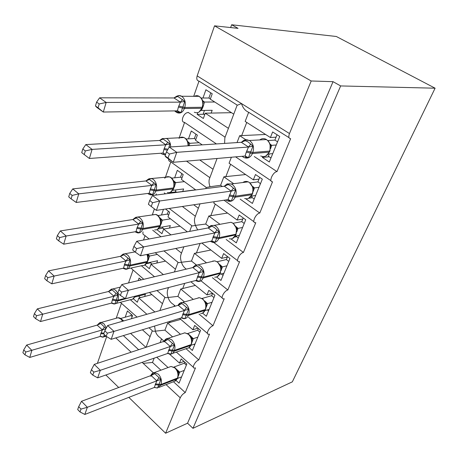 <?xml version="1.0" encoding="UTF-8"?>
<svg xmlns="http://www.w3.org/2000/svg" width="458" height="458" viewBox="0 0 458 458"><rect width="100%" height="100%" fill="white"/><g stroke="black" fill="none" stroke-linecap="round" stroke-linejoin="round"><path stroke-width="0.69" d="M173.468 381.743L185.238 392.575C183.085 393.657 181.425 395.397 180.252 397.807L165.613 433.239L187.562 423.209L192.961 428.322L292.33 381.846L435.1 88.199L336.309 36.485L231.634 24.761L230.637 27.566M225.096 137.188L188.106 112.336M228.422 128.349L205.253 113.206L203.352 118.496L197.163 114.408L197.799 112.616M202.986 98.001L205.905 89.762L212.237 93.77L210.296 99.174L233.763 114.145M193.7 96.312L199.012 81.1C196.923 80.711 196.316 78.976 197.169 75.885L214.539 25.831L311.2 80.986L333.046 81.667L187.562 423.209M231.456 112.679L205.253 113.206M185.238 392.575L195.48 367.9L194.295 368.095C191.507 367.969 195.297 361.059 198.789 359.931L209.512 334.111L208.482 334.266C205.453 334.203 209.369 326.777 212.976 325.77L224.208 298.725L223.349 298.839C220.063 298.856 224.105 290.841 227.838 289.983L239.614 261.627L238.944 261.701C235.383 261.816 239.568 253.137 243.421 252.45L255.787 222.68L255.318 222.725C251.471 222.954 255.799 213.525 259.789 213.039L272.533 181.769C268.388 182.129 272.871 171.853 276.993 171.613L254.276 156.544M289.038 137.669L248.631 112.279C245.196 110.756 242.809 107.853 241.475 103.565L237.072 105.351L224.855 137.824L224.592 143.4M276.993 171.613L290.641 138.677C288.735 138.476 288.345 136.765 289.473 133.547L197.169 75.885M209.867 177.675L186.526 161.142M213.033 169.254L199.774 159.985M188.49 138.843L191.278 130.994L197.375 135.127L195.526 140.28L202.236 144.871M179.215 137.795L184.574 122.452M222.307 186.492L220.607 185.284L210.01 186.738C208.837 183.28 208.705 180.486 209.609 178.368M259.789 213.039L240.192 199.161M195.348 216.268L182.353 206.489M165.538 193.837L164.285 192.892M198.371 208.241L193.717 204.783M169.408 192.612L170.044 193.253M174.664 177.807L177.326 170.313L183.206 174.567L181.442 179.479L195.778 189.921M165.424 177.298L170.794 161.914M195.635 189.818L176.851 192.246M209.14 226.647L205.699 224.059L195.389 225.388C194.249 221.998 194.14 219.205 195.074 217.012L200.026 203.833M197.661 229.899L195.389 225.388C192.744 225.977 191.547 226.103 191.782 225.754M243.421 252.45L226.178 239.471M181.494 253.102L175.695 248.488M160.958 236.757L152.709 230.191M170.971 234.885L163.615 229.097L161.96 233.695L156.894 229.681M160.208 218.54L160.334 218.191M161.462 215.014L163.483 209.323M187.322 231.828L167.994 216.903L169.683 212.209L165.515 209.014M152.274 214.968L154.398 208.871M180.023 226.189L163.615 229.097M196.27 264.861L191.478 261.049L181.437 262.262C180.332 258.936 180.252 256.142 181.202 253.887L183.87 246.793M186.303 269.132C183.984 267.535 182.364 265.245 181.437 262.262C178.958 262.72 177.819 262.726 178.025 262.274L163.953 250.915M227.838 289.983L212.415 277.708M168.258 288.288L167.645 287.773M154.483 276.741L141.373 265.755M163.363 274.617L150.957 264.323L149.377 268.72L144.94 265.022M155.222 252.724L175.437 269.201M143.526 240.015L145.049 235.664M165.504 261.106L150.957 264.323M184.517 301.914L177.899 296.372L168.115 297.477C167.038 294.213 166.981 291.425 167.949 289.113L168.544 287.538M175.34 306.121L173.135 304.249C170.719 302.79 169.048 300.534 168.115 297.477C165.842 297.809 164.754 297.723 164.857 297.219L156.98 290.532M212.976 325.77L199.012 314.068M146.892 314.28L130.335 299.715M154.867 311.99L138.843 298.032L137.331 302.246L133.381 298.788M138.173 280.639L139.089 278.058L141.259 279.901M149.405 292.49L162.47 303.683M128.538 282.947L132.997 270.168M151.884 294.614L138.843 298.032M172.574 336.87L164.92 330.138L155.382 331.145L154.564 326.062M164.096 341.193L160.025 337.575C157.798 336.143 156.247 334.002 155.382 331.145C153.293 331.369 152.256 331.208 152.274 330.665L149.01 327.762M198.789 359.931L186.022 348.698M248.66 112.296L245.156 121.422L270.392 137.526L272.636 131.956L279.752 136.45L269.321 162L262.377 157.415L269.195 156.791M262.715 156.584L262.377 157.415M245.803 139.707L239.666 135.7L237.021 142.587M265.6 134.469L239.666 135.7M231.387 157.231L229.08 163.231L253.348 179.822L255.484 174.527L262.32 179.158L252.404 203.444L245.757 198.761M233.677 183.687L223.859 176.822L220.607 185.284M245.625 174.544L223.859 176.822M214.298 201.692L213.777 203.037L237.135 220.052L239.168 215.014L245.74 219.766L236.305 242.877L231.015 238.916M219.995 224.317L208.802 215.993L205.699 224.059M227.54 213.062L208.802 215.993M201.875 243.066L221.695 258.369L223.63 253.566L229.956 258.421L220.968 280.439L216.565 276.958M206.478 262.823L194.438 253.348L191.478 261.049M210.869 250.011L194.438 253.348M190.854 281.767L206.97 294.906L208.819 290.326L214.916 295.261L206.34 316.272L202.585 313.135M193.276 299.423L180.727 289.015L177.899 296.372M195.337 285.426L180.727 289.015M174.446 305.36L174.006 306.499M179.639 318.402L192.915 329.777L194.679 325.403L200.564 330.413L192.371 350.479L189.12 347.622M180.463 334.283L167.628 323.102L164.92 330.138M180.761 319.363L167.628 323.102M138.665 349.712L123.339 335.605M145.89 347.324L130.604 333.39M125.2 317.205L127.427 310.925L132.562 315.51L131.412 318.716M142.392 329.783L150.064 336.67M116.212 318.241L121.456 303.219M160.907 370.184L152.503 362.45L154.151 358.162M153.384 372.841L143.194 363.366L152.503 362.45M161.542 338.92L160.123 342.618M169.517 354.143L179.49 363.102L181.173 358.917L186.858 363.995L179.026 383.169L176.153 380.535M168.063 367.545L156.768 357.246M311.2 80.986L289.473 133.547M216.434 143.938L184.356 122.303C179.96 122.257 183.635 112.433 188.015 112.594M231.634 24.761L238.051 28.362L214.539 25.831M106.68 336.619L97.399 363.349M137.045 317.102L120.334 302.332M143.76 279.306L130.896 268.062M149.142 238.967L144.344 235.097C143.068 234.771 142.633 233.706 143.039 231.897M155.794 195.097L156.355 193.906M206.289 187.448L170.399 161.628C169.151 161.428 168.544 160.529 168.573 158.932M270.392 137.526L276.065 137.177M253.348 179.822L259.028 179.112M237.135 220.052L242.82 219.016M221.695 258.369L227.374 257.03M206.97 294.906L212.529 293.326M192.915 329.777L197.902 328.146M179.49 363.102L184.001 361.442M165.613 433.239L128.818 397.372M118.702 387.508L105.867 374.999M333.046 81.667L340.655 85.938L192.961 428.322M435.1 88.199L340.655 85.938M146.543 263.676L150.482 262.812M158.256 228.96L162.996 228.124M169.363 192.744L176.101 191.879M197.163 114.408L204.268 114.254M210.01 186.738L206.157 187.534M234.525 237.095L236.397 236.706M248.866 198.257L252.375 197.719M177.985 377.529L178.299 373.344L177.521 370.848M150.745 376.264L153.779 372.755L160.918 379.39L157.529 387.983L155.102 387.514M78.684 406.675L77.694 409.549L80.018 411.96L81.014 409.086L78.684 406.675L81.507 401.288L151.203 375.463L153.779 372.755M81.507 401.288L87.346 407.276L156.808 380.838L151.094 375.503M81.014 409.086L87.346 407.276L84.833 414.45L154.294 387.479L156.808 380.838M181.597 376.877L177.641 378.411M184.7 362.066L184.231 363.228L174.051 367.001M174.092 367.053L179.708 372.125L178.38 375.886M184.242 370.396L179.708 372.125M184.231 363.228L186.383 365.152M177.95 372.904L179.605 372.159M160.918 379.39L156.917 380.798M157.529 387.983L154.294 387.479M84.833 414.45L80.018 411.96M181.414 377.323L181.128 377.06M97.148 325.128L26.65 345.051L31.86 350.393L29.753 357.435L100.159 336.47L100.777 333.693L102.409 329.903L97.148 325.128L99.907 322.718L106.01 328.586M25.808 352.019L23.73 349.872L22.9 352.694L24.972 354.841L25.808 352.019L102.294 329.937M132.156 316.65L130.959 315.579L120.654 318.487M121.462 319.094L123.723 320.926M130.959 315.579L131.366 314.44M104.355 334.592L103.428 337.134L101.126 336.458M117.7 317.823L117.328 317.829M105.54 335.703L102.901 337.202L100.17 336.464L103.428 337.134M102.409 329.903L105.466 328.964M24.972 354.841L29.753 357.435M26.65 345.051L23.73 349.872M191.559 344.095L191.879 339.687L191.066 337.162L192.016 338.405L193.276 338.668L191.971 342.395M164.021 341.96L167.05 338.554L174.452 345.109L170.897 354.108L168.418 353.399M91.411 369.726L90.369 372.749L92.785 375.136L93.833 372.108L91.411 369.726L94.239 364.391L164.359 341.221L167.05 338.554M94.239 364.391L100.308 370.31L170.279 346.494L164.359 341.221M93.833 372.108L100.308 370.31L97.663 377.856L167.645 353.456L170.279 346.494M195.062 343.895L191.072 345.286M198.331 328.512L197.638 330.224L187.7 333.51M189.789 335.222L193.247 338.622M197.827 337.117L193.276 338.668M197.638 330.224L199.865 332.124M184.637 332.914L184.219 332.92M191.559 339.281L193.173 338.697M174.452 345.109L170.387 346.454M170.897 354.108L167.645 353.456M97.663 377.856L92.785 375.136M194.673 344.851L193.997 344.267M205.768 309.087L206.1 304.438L205.276 301.982M104.813 330.808L103.72 333.996L106.227 336.349L107.338 333.161L104.813 330.808L107.653 325.535L178.374 305.246L180.962 302.698L188.639 309.161L184.912 318.602L182.353 318.167L182.358 317.76M107.653 325.535L113.968 331.369L184.408 310.478L178.259 305.28M107.338 333.161L113.968 331.369L111.179 339.326L181.637 317.789L184.408 310.478M209.151 309.379L205.132 310.61M212.604 293.389L211.665 295.702L202.081 298.45M204.611 300.843L207.485 303.637L206.203 307.312M212.048 302.28L207.485 303.637M211.665 295.702L213.972 297.574M198.909 297.82L198.194 297.803M205.802 304.072L207.382 303.665M188.639 309.161L184.517 310.444M184.912 318.602L181.637 317.789M111.179 339.326L106.227 336.349M208.533 310.89L207.365 309.923M221.162 268.543L221.122 267.14L221.008 267.489L220.745 267.157L217.63 262.016L214.791 260.854L211.35 261.667M118.954 289.759L117.798 293.12L120.414 295.433L121.582 292.067L118.954 289.759L121.794 284.555L192.967 267.535L195.56 265.079L199.053 267.358L203.529 271.434L199.619 281.344L196.986 280.926L196.986 280.353M121.794 284.555L128.372 290.298L199.236 272.67L192.852 267.564M121.582 292.067L128.372 290.298L125.429 298.69L196.322 280.359L199.236 272.67M223.916 273.22L219.84 274.273M227.557 256.583L226.349 259.554L217.218 261.736M219.926 264.61L222.382 266.917L221.128 270.535M226.95 265.783L222.382 266.917M226.349 259.554L228.742 261.398M213.926 261.054L212.844 260.991M220.745 267.157L222.279 266.94M203.529 271.434L199.35 272.642M192.612 267.621L195.56 265.079M199.619 281.344L196.322 280.359M125.429 298.69L120.414 295.433M223.046 275.344L221.231 273.913M236.42 228.41L236.654 228.702L236.517 228.136M133.896 246.398L132.671 249.954L135.396 252.215L136.633 248.66L133.896 246.398L136.73 241.286L208.304 227.907L210.892 225.559L214.562 227.666L219.182 231.782L215.065 242.208L212.357 241.801L212.346 241.04M136.73 241.286L143.589 246.902L214.825 232.933L208.19 227.929M136.633 248.66L143.589 246.902L140.48 255.776L211.756 241.023L214.825 232.933M239.397 235.298L235.246 236.156M243.244 217.962L241.744 221.655L233.259 223.241M238.257 238.091L235.91 236.019M235.887 226.481L238.011 228.387L236.792 231.937M242.585 227.489L238.011 228.387M241.744 221.655L244.229 223.464M236.729 228.405L237.908 228.405M219.182 231.782L214.939 232.91M208.024 227.958L210.892 225.559M215.065 242.208L211.756 241.023M140.48 255.776L135.396 252.215M108.517 291.5L37.327 308.869L42.726 314.136L40.51 321.527L111.603 303.07L112.262 300.156L113.956 296.212L108.517 291.5L111.294 289.164L117.946 295.055L116.338 299.875L118.061 300.127L124.914 298.358M36.543 315.751L34.384 313.633L33.514 316.598L35.661 318.716L36.543 315.751L113.842 296.24M135.379 296.114L134.996 296.841M144.613 296.521L145.426 294.288L134.99 296.996M112.548 299.332L116.338 299.875L114.901 303.877L112.576 303.482L112.519 303.087M111.603 303.07L114.901 303.877M111.288 289.17L112.88 288.918L111.271 289.175L108.838 291.403M113.956 296.212L117.946 295.055M35.661 318.716L40.51 321.527M37.327 308.869L34.384 313.633M140.36 297.637L138.562 296.068M120.408 256.331L48.537 270.878L54.141 276.054L51.811 283.823L123.568 268.148L124.57 264.214L126.03 260.968L120.408 256.331L123.133 254.116L130.083 259.875L128.429 264.839L130.181 265.125L147.299 261.421C148.026 259.176 147.888 256.852 146.892 254.448M47.815 277.663L45.577 275.579L44.666 278.687L46.893 280.777L47.815 277.663L54.141 276.054L125.916 260.991M147.905 254.236L149.6 256.022L147.007 263.029L157.604 260.711L156.762 263.041M157.289 254.408L149.6 256.022M152.027 264.089L150.024 262.365M120.792 256.222L123.196 254.081L125.28 253.829L127.553 254.946C130.307 257.74 131.183 261.134 130.181 265.125L129.883 265.983L146.995 262.262L147.82 260.98M124.57 264.214L128.429 264.839L126.9 269.109L124.513 268.726L124.421 268.188M147.516 261.821L148.083 256.749L147.327 254.356M144.465 265.228L146.995 262.262C146.079 264.564 144.619 265.64 142.61 265.48L127.879 268.731M149.497 256.039L147.699 256.188M123.568 268.148L126.9 269.109M126.03 260.968L130.083 259.875M46.893 280.777L51.811 283.823M48.537 270.878L45.577 275.579M132.854 219.519L60.324 230.935L66.141 236.013L63.691 244.183L136.095 231.588L136.85 228.347L138.677 224.065L132.854 219.519L135.602 217.401L142.787 223.046L141.087 228.158L142.862 228.485L160.082 225.531C161.153 221.46 160.271 218.071 157.438 215.374L155.606 214.453L152.594 214.916M59.666 237.599L57.347 235.561L56.386 238.836L58.698 240.879L59.666 237.599L66.141 236.013L138.556 224.088M168.641 215.105L167.319 214.092L157.958 215.563M159.842 217.802L162.39 220.161L159.676 227.483L170.33 225.628L169.449 228.061M170.49 218.827L162.39 220.161M167.319 214.092L168.355 211.19M164.119 229.006L162.447 227.695L162.71 226.956M133.318 219.388L135.66 217.367L138.322 217.138L140.165 218.088C143.022 220.853 143.921 224.323 142.862 228.485L142.553 229.384L159.768 226.412L160.598 225.13M137.16 227.449L141.087 228.158L139.455 232.716L137.005 232.349L136.879 231.651M160.283 226.012L160.867 220.659L160.088 218.266M154.294 214.653L153.43 214.607M156.945 229.658L157.283 229.532M162.281 220.178L160.512 220.138M136.095 231.588L139.455 232.716M138.677 224.065L142.787 223.046M58.698 240.879L63.691 244.183M60.324 230.935L57.347 235.561M145.896 180.939L72.73 188.896L78.776 193.849L76.194 202.459L149.222 193.276L150.356 188.908L151.93 185.381L145.896 180.939L148.644 178.941L156.109 184.448L154.352 189.715L156.161 190.081L173.473 187.957C174.59 183.71 173.685 180.252 170.754 177.589L169.414 176.874C167.617 176.307 166.042 176.765 164.691 178.242M72.152 195.417L69.736 193.425L68.723 196.877L71.127 198.869L72.152 195.417L78.776 193.849L151.81 185.398M181.918 178.162L180.549 177.166L171.653 178.133M173.508 180.629L175.769 182.627L172.935 190.293L183.635 188.942L182.713 191.49M184.391 181.631L175.769 182.627M180.549 177.166L181.832 173.571M176.777 192.383L175.448 191.392L175.981 189.904M146.463 180.79L148.713 178.901L152.039 178.729L153.39 179.462C156.344 182.198 157.266 185.736 156.161 190.081L155.834 191.026L173.141 188.885L173.977 187.608M150.356 188.908L154.352 189.715L152.611 194.581L150.092 194.238L149.926 193.35M173.651 188.53L174.046 182.038C172.855 178.992 171.309 177.269 169.414 176.874L149.262 178.712M167.622 177.063L166.586 176.994M169.981 192.446L170.622 192.194M175.66 182.639L173.925 182.399M149.222 193.276L152.611 194.581M151.93 185.381L156.109 184.448M71.127 198.869L76.194 202.459M72.73 188.896L69.736 193.425M252.736 193.396L252.982 187.488L249.415 182.461L248.162 181.837C246.267 181.105 244.503 181.328 242.866 182.513M224.26 186.24L227.025 183.99L230.884 185.908L235.652 190.059L231.319 201.033L228.525 200.65L228.502 199.671M149.697 200.518L148.398 204.285L151.249 206.489L152.56 202.722L149.697 200.518L152.525 195.52L224.437 186.211L227.025 183.99M152.525 195.52L159.693 200.988L231.227 191.112L224.323 186.229M152.56 202.722L159.693 200.988L156.396 210.382L227.992 199.636L231.227 191.112M255.656 195.48L251.408 196.121M259.726 177.401L257.9 181.883L250.034 182.902M254.213 199.007L251.671 197.226L252.163 196.007M252.656 186.4L254.43 187.912L253.251 191.375M259.005 187.282L254.43 187.912M257.9 181.883L260.482 183.647M248.396 198.446L252.335 194.392M252.896 187.688L254.327 187.923M235.652 190.059L231.342 191.095M231.319 201.033L227.992 199.636M156.396 210.382L151.249 206.489M159.579 140.463L85.806 144.585L92.098 149.388L89.379 158.474L162.996 153.075L164.204 148.472L165.836 144.791L159.579 140.463L162.338 138.591L166.466 138.482L167.262 138.946C169.54 140.732 170.662 143.4 170.639 146.944M85.314 150.934L82.801 149.005L81.73 152.64L84.238 154.581L85.314 150.934L92.098 149.388L165.722 144.802M195.812 139.484L194.392 138.516L186.057 138.98M187.837 141.665L189.789 143.302L189.143 145.73M199.093 142.724L189.789 143.302M194.392 138.516L195.955 134.165M161.691 139.077L160.277 140.285M162.407 138.551L170.078 143.944L168.985 146.772M188.467 145.776L188.101 142.564C187.282 140.039 185.891 138.368 183.921 137.543C182.169 136.793 180.538 137.051 179.026 138.305M181.534 137.669L180.372 137.589M189.686 143.308L187.98 142.844M162.996 153.075L165.521 154.18M165.836 144.791L170.078 143.944M84.238 154.581L89.379 158.474M85.806 144.585L82.801 149.005M270.025 150.814L270.157 144.236L268.565 141.31L266.241 139.404C264.048 138.242 261.942 138.379 259.921 139.804M166.443 151.901L165.069 155.897L168.052 158.033L169.437 154.037L166.443 151.901L169.26 147.035L241.32 142.301L244.011 140.211L248.076 141.911L252.999 146.102L248.436 157.666L245.551 157.312L245.517 156.081M169.26 147.035L176.754 152.331L248.517 147.041L241.32 142.301M169.437 154.037L176.754 152.331L173.261 162.298L245.099 156.041L246.278 152.119L248.517 147.041M168.052 158.033L173.261 162.298L165.836 156.962L165.069 155.897M272.739 153.625L268.388 154.008M277.056 134.744L274.88 140.096L267.861 140.56M270.976 157.958L268.325 156.224L269.258 153.928M270.22 144.156L271.703 145.335L270.569 148.684M276.266 144.997L271.703 145.335M274.88 140.096L277.565 141.808M265.171 156.281L265.886 156.006M270.237 144.848L271.6 145.335M252.999 146.102L248.631 147.029M243.736 140.377L246.707 139.724L249.702 140.646C253.285 143.583 254.339 147.522 252.862 152.468L246.702 151.037M248.436 157.666L245.099 156.041M173.954 97.949L99.609 97.817L106.17 102.449L103.29 112.044L177.464 110.853L178.391 107.035L180.452 102.145L173.954 97.949L176.725 96.203L177.796 96.461L184.757 101.395L182.885 107.017L184.757 107.481L202.218 107.275C203.461 102.632 202.505 99.025 199.35 96.455L199.161 96.335C197.49 95.413 195.841 95.447 194.215 96.432M98.075 107.813L103.29 112.044L96.787 107.378L95.464 105.941L98.075 107.813L99.214 103.966L96.598 102.1L95.464 105.941M99.214 103.966L106.17 102.449L180.332 102.151M210.377 98.951L208.905 98.012L201.205 98.001M202.774 100.703L204.503 102.054L203.066 106.771L201.394 110.47L212.169 110.292L211.149 113.086M214.739 102.008L204.503 102.054M208.905 98.012L210.76 92.831M204.76 114.58L203.312 113.63L204.463 110.412M176.788 96.174L179.187 95.63L181.826 96.38C185.015 99.02 185.988 102.718 184.757 107.481L184.397 108.517L201.858 108.294L202.705 107.029M178.752 105.993L182.885 107.017L180.899 112.582L178.236 112.279L175.563 111.185M203.203 103.279L203.031 101.642L201.892 98.962L199.161 96.335L181.637 96.26C180.028 95.356 178.431 95.35 176.845 96.243M195.806 96.323L194.833 96.254M198.904 112.221L201.858 108.294C200.1 112.256 197.581 113.567 194.295 112.221M204.394 102.048L202.728 101.344M177.464 110.853L180.899 112.582M180.452 102.145L184.757 101.395M99.609 97.817L96.598 102.1M180.252 397.807L166.077 384.628M143.194 363.366L142.112 362.358M131.165 352.191L115.805 337.912M169.483 322.833L170.067 321.327M182.605 288.803L184.706 283.359M196.327 253.205L200.1 243.433M210.703 215.924L215.26 204.119M225.777 176.84L230.62 164.279M241.595 135.808L246.753 122.441M159.058 387.371L174.109 381.491L177.572 378.548L177.893 377.764L177.509 378.05C178.597 374.358 177.727 370.991 174.893 367.951L171.034 366.452L169.414 367.053M153.161 372.944L154.415 372.572L158.296 374.134C161.147 377.255 162.04 380.701 160.964 384.468L155.399 383.884M155.085 384.686L160.644 385.264L177.194 378.835L177.509 378.05L160.964 384.468L160.644 385.264L157.46 387.972M175.259 381.119L177.664 378.325M178.775 374.907L178.431 375.073M177.721 371.318L179.673 372.079M156.745 380.804L158.932 377.776M151.123 375.554L154.644 373.791M99.735 322.77L101.075 322.489L103.977 323.817L106.399 327.865M122.601 321.247L120.912 319.02L118.015 317.738L116.332 318.207M100.777 333.693L103.766 333.865M101.046 332.909L104.035 333.08M100.583 323.566L97.176 325.174M104.447 327.155L102.237 329.903M172.443 353.467L187.116 348.315C188.77 348.166 189.984 347.193 190.757 345.406L191.089 344.582C192.234 340.735 191.335 337.3 188.404 334.277L184.855 332.84L182.753 333.533M166.552 338.714L168.16 338.319L171.733 339.807C174.687 342.916 175.603 346.437 174.469 350.364L168.813 349.672M168.487 350.507L174.137 351.2L190.757 345.406L191.089 344.582L174.469 350.364L174.137 351.2C173.37 353.021 172.151 354.005 170.49 354.154L167.496 353.507M188.599 347.914L191.221 344.926M191.364 337.878L192.223 339.029M170.216 346.46L172.42 343.448M164.388 341.267L167.971 339.51M200.638 313.57C202.602 313.541 204.045 312.488 204.961 310.398L205.31 309.539C206.512 305.52 205.59 302.011 202.556 299.011L199.419 297.671L196.717 298.444M180.607 302.824L182.662 302.44L185.822 303.826C188.885 306.912 189.824 310.507 188.633 314.612L182.879 313.799M182.536 314.675L188.284 315.488L204.961 310.398L205.31 309.539L188.633 314.612L188.284 315.488C187.368 317.623 185.919 318.694 183.944 318.705L181.128 317.944M202.539 313.158L205.419 309.952M205.653 302.864L207.451 303.591M184.339 310.444L186.555 307.461M178.294 305.326L181.946 303.58M220.67 272.384L220.218 272.796C221.483 268.6 220.538 265.016 217.384 262.039L214.791 260.854L197.982 264.833L200.604 266.064C203.787 269.121 204.749 272.796 203.495 277.09L197.65 276.14M214.705 277.113C217.029 277.29 218.747 276.151 219.851 273.701L220.218 272.796L203.495 277.09L203.129 278.012C202.03 280.519 200.306 281.676 197.959 281.481L195.371 280.599M197.284 277.067L203.129 278.012L220.304 273.294M195.389 265.148L197.982 264.833L195.555 265.085M220.641 266.167L222.348 266.871M199.167 272.636L201.4 269.682M192.892 267.609L196.608 265.869M236.305 233.866L235.864 234.238C237.192 229.847 236.225 226.183 232.95 223.241L231.021 222.279L226.71 223.075M210.949 225.554L214.189 225.388L216.136 226.378C219.445 229.406 220.435 233.168 219.113 237.662L213.165 236.563M229.355 238.807C232.097 239.282 234.141 238.074 235.481 235.183L235.864 234.238L219.113 237.662L218.729 238.629C217.39 241.589 215.34 242.814 212.569 242.316L210.251 241.332M212.787 237.536L218.729 238.629L235.922 234.817M236.368 227.66L237.971 228.347M214.756 232.899L217 229.985M208.224 227.97L212.02 226.246M120.414 287.092L112.88 288.918L115.502 290.149C118.164 292.971 119.017 296.297 118.061 300.127L117.775 300.946L134.887 296.246M112.262 300.156L117.775 300.946C116.996 303.001 115.725 304.02 113.973 303.992L111.317 303.144M115.926 303.482L130.977 299.549C132.723 299.561 133.994 298.559 134.784 296.544L135.282 296.143M135.293 296.137L132.511 299.263M112.015 289.943L108.546 291.546M116.011 293.481L113.779 296.206M121.902 255.077L122.607 254.448M123.139 254.133L134.996 251.883M124.278 265.073L129.883 265.983C128.973 268.336 127.507 269.424 125.492 269.252L122.927 268.285M149.571 255.982L147.608 255.009M148.071 259.995L148.449 259.886M148.18 259.245L148.747 259.051M123.969 254.78L120.437 256.371M128.103 258.26L125.853 260.957M135.98 217.264L155.606 214.453C157.598 214.653 159.275 216.399 160.638 219.697L160.918 220.143M136.85 228.347L142.553 229.384C141.488 232.074 139.799 233.236 137.492 232.87L135.15 231.857M154.712 229.842C157.014 230.191 158.697 229.046 159.768 226.412L157.271 229.532M162.355 220.121L160.46 219.164M160.827 224.3L161.17 224.22M160.964 223.487L161.485 223.344M136.484 217.979L132.883 219.554M140.766 221.391L138.499 224.054M150.035 189.858L155.834 191.026C154.575 194.118 152.634 195.348 150.006 194.719L148.22 193.894M167.33 192.503C169.947 193.11 171.882 191.902 173.141 188.885L170.611 192.2M175.74 182.593L173.925 181.649M174.172 186.944L174.487 186.887M174.343 186.074L174.813 185.971M149.594 179.41L145.93 180.973M154.037 182.742L151.747 185.364M244.652 198.48C247.852 199.379 250.268 198.125 251.906 194.713L252.306 193.717C253.709 189.12 252.707 185.37 249.307 182.467L248.162 181.837L231.324 183.984L232.481 184.631C235.922 187.614 236.946 191.461 235.549 196.173L229.498 194.919M229.092 195.944L235.143 197.198L251.906 194.713L252.306 193.717L235.549 196.173L235.143 197.198C233.506 200.69 231.072 201.972 227.844 201.039L225.811 199.963M227.363 183.881L231.324 183.984L226.91 184.053M252.902 187.213L254.39 187.872M231.158 191.078L233.408 188.209M224.363 186.274L228.227 184.568M162.39 138.642L183.921 137.543L184.711 137.995C186.967 139.742 188.078 142.341 188.038 145.804M165.384 154.987L161.926 154.083M189.761 143.268L188.032 142.346M163.609 153.161L163.815 154.26M163.867 149.468L167.445 150.172M164.204 148.472L167.971 149.256M163.351 138.951L159.613 140.497M167.96 142.198L165.653 144.768M260.688 155.972C264.346 157.426 267.174 156.149 269.184 152.13L269.968 150.957L269.607 151.083C271.084 146.262 270.06 142.427 266.516 139.576L249.421 140.474L244.704 139.971M246.278 152.119L252.432 153.544L269.184 152.13L269.607 151.083L252.862 152.468L252.432 153.544C250.423 157.661 247.566 158.972 243.874 157.472L242.105 156.298M265.88 156.012L269.596 151.867M270.294 144.676L271.657 145.295M248.442 147.007L250.703 144.196M241.36 142.341L245.299 140.658M178.391 107.035L184.397 108.517C182.645 112.582 180.114 113.922 176.805 112.548L176.319 112.29M202.344 108.048L202.986 101.716M204.463 102.019L202.951 101.407M203.037 105.787L203.426 105.758M177.973 110.945L178.236 112.279M177.796 96.461L173.988 97.983M182.587 99.598L180.263 102.117M271.044 180.761L235.601 156.865M253.955 221.741L224.048 200.226M237.702 260.751L213.743 242.459M222.233 297.935L200.982 280.788M207.48 333.413L188.507 317.302M193.402 367.299L176.341 352.099M191.822 225.72L169.22 208.459M237.296 105.157L198.99 81.083M146.079 347.261L152.256 330.842M159.888 310.553L164.817 297.437M174.395 271.978L177.956 262.508M189.664 231.393L191.707 225.949M205.745 188.633L206.117 187.643M209.604 178.368L217.086 158.474M150.756 375.629C151.541 373.843 152.766 372.823 154.415 372.572L171.034 366.452L175.317 367.889L178.053 372.274L178.425 372.497L178.299 371.839L177.418 370.642M154.46 387.428L157.243 388M178.408 374.18L178.299 373.344M97.422 325.037C99.3 322.838 100.514 321.991 101.075 322.489L118.015 317.738C119.973 317.703 121.662 318.831 123.07 321.11M104.493 336.727L106.113 336.241M164.033 341.33C164.96 339.464 166.334 338.456 168.16 338.319L184.855 332.84L188.776 334.225L192.005 339.12M191.999 340.597L191.879 339.687M177.967 305.366C179.072 303.396 180.635 302.423 182.662 302.44L199.419 297.671L202.865 298.977L206.146 303.986M206.237 305.423L206.1 304.444M206.627 303.86L205.384 302.217M217.126 276.746L220.229 273.478L221.002 267.483M221.014 267.117L220.842 266.802M221.695 267.048L220.464 265.611M210.835 225.594L214.189 225.388L231.021 222.279L233.128 223.223L236.637 228.399M232.395 238.549L235.853 234.994L236.649 228.697M236.826 229.83L236.923 228.439M237.507 228.456L236.236 227.145M148.592 256.148L147.367 254.442M148.209 256.154L147.825 255.661M148.215 257.957L148.083 256.749M161.605 220.224L160.248 218.626M161.016 221.953L160.867 220.659M175.202 182.65L173.817 181.208M174.258 182.433L174.046 182.038M174.418 184.253L174.252 182.879M253.285 189.137L253.406 187.837M254.121 187.935L252.81 186.732M161.331 153.653L160.855 153.23M189.452 143.302L187.963 141.946M188.255 142.896L188.095 142.564M188.467 144.745L188.278 143.274M241.372 142.295L243.719 140.36M270.604 146.314L270.735 145.134M270.243 144.23L271.611 145.335M175.666 111.849L174.658 110.893M174.819 97.731L176.29 96.449M204.4 102.048L202.791 100.766"/></g></svg>

